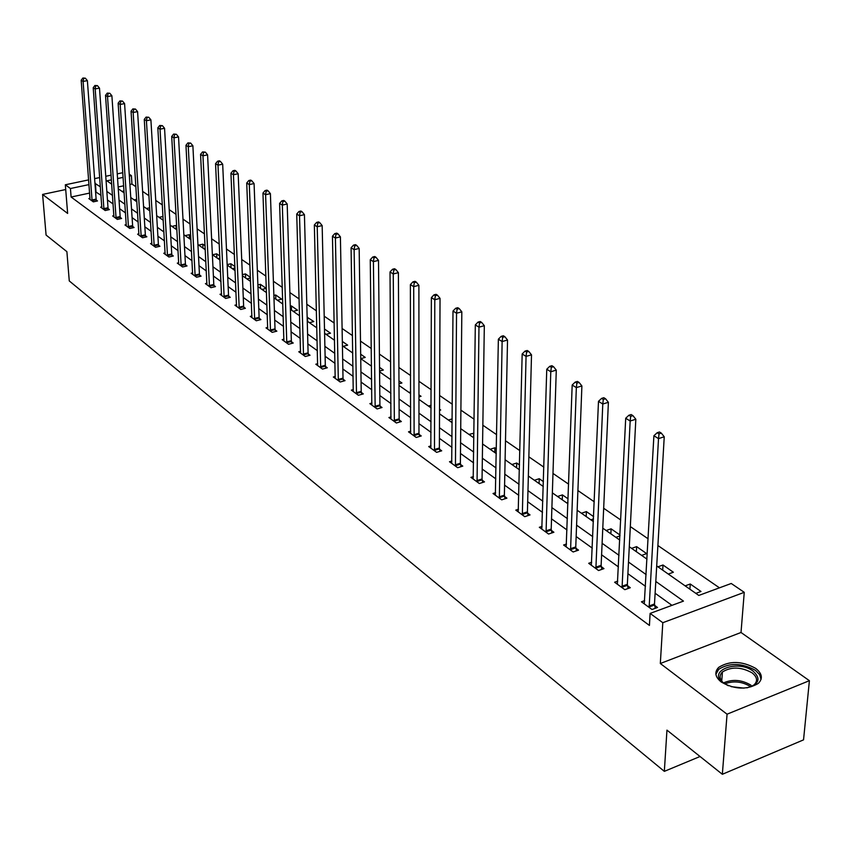 <?xml version="1.0" encoding="UTF-8"?>
<svg xmlns="http://www.w3.org/2000/svg" width="852" height="852" viewBox="0 0 852 852"><rect width="100%" height="100%" fill="white"/><g stroke="black" fill="none" stroke-linecap="round" stroke-linejoin="round"><path stroke-width="1.28" d="M755.681 668.373C741.996 660.907 729.674 660.577 718.715 667.361C714.21 672.047 715.062 676.935 721.271 682.026C734.68 689.587 747.002 690.056 758.248 683.453C763.083 678.586 762.221 673.559 755.681 668.373M656.7 565.952L698.81 595.442L731.24 583.482L744.254 592.332L662.803 622.706L650.119 613.408L683.464 601.107L655.795 581.447M741.016 632.482L660.321 663.506L727.065 714.189L722.347 774.287L803.542 739.856L809.4 680.684L741.016 632.482L744.254 592.332M129.227 174.17L131.4 175.64L129.355 176.076M135.915 186.769L131.943 184.043L131.4 175.64M719.45 587.827L657.893 545.525M648.148 538.826L630.32 526.579M620.735 519.986L603.674 508.261M594.249 501.785L577.912 490.55M568.635 484.181L552.98 473.424M543.853 467.141L528.858 456.832M519.869 450.655L505.492 440.772M496.641 434.69L482.839 425.212M474.127 419.227L460.889 410.132M452.305 404.221L439.6 395.498M431.144 389.683L418.95 381.302M410.611 375.562L398.896 367.51M390.674 361.866L379.417 354.123M371.312 348.553L360.492 341.12M352.494 335.624L342.099 328.478M334.208 323.057L324.207 316.188M316.433 310.842L306.805 304.228M299.137 298.945L289.882 292.587M282.3 287.38L273.396 281.256M265.92 276.123L257.347 270.222M249.966 265.153L241.702 259.477M234.417 254.471L226.462 249.008M219.273 244.055L211.615 238.794M204.501 233.906L197.121 228.837M190.102 224.012L182.999 219.124M176.055 214.363L169.207 209.645M162.349 204.938L155.746 200.401M148.972 195.747L142.614 191.37M727.065 714.189L809.4 680.684M65.71 189.538L42.6 194.426L67.638 213.437L65.327 184.788L88.661 179.879M722.347 774.287L666.956 730.132L664.336 771.358L69.268 280.936L66.893 251.66L46.083 235.067L42.6 194.426M664.336 771.358L700.035 756.501M131.943 184.043L129.909 184.479M123.689 185.8L118.14 186.982M122.06 191.434L124.041 191.008M134.115 199.879L136.725 199.304M146.448 208.516L149.718 207.792M159.058 217.345L163.03 216.461M171.966 226.387L176.002 225.471L176.705 225.972M185.172 235.642L189.24 234.705L190.72 235.738M190.337 239.263L190.901 239.124M198.697 245.11L202.797 244.162L205.087 245.759M203.979 248.816L205.225 248.528M212.542 254.812L216.674 253.832L219.827 256.026M217.952 258.603L219.922 258.135M227.165 264.642L230.892 263.747L234.939 266.57M232.266 268.636L234.992 267.975M242.33 274.663L245.461 273.907L250.445 277.379M246.942 278.913L250.467 278.05M257.9 284.93L260.392 284.312L266.239 288.391L261.979 289.446M273.875 295.442L275.707 294.984L281.692 299.169L277.401 300.245M290.287 306.219L291.405 305.932L297.55 310.213L293.216 311.321M307.157 317.253L313.813 321.555L309.446 322.695M326.092 334.357L330.501 333.196L324.495 329.01M343.196 346.338L347.648 345.145L342.334 341.439M360.758 358.639L365.242 357.414L360.673 354.23M379.577 371.067L383.336 370.024L379.545 367.382M390.163 379.236L390.791 379.055M398.981 383.815L401.92 382.985L398.96 380.919M409.024 392.452L410.643 391.995M418.95 396.904L421.037 396.308L418.95 394.859M428.428 406.042L431.101 405.264M439.536 410.355L440.697 410.014L439.547 409.216M448.397 420.036L452.199 418.907M468.951 434.424L473.946 433.199M490.113 449.249L494.874 447.79L496.375 448.844M511.914 464.521L516.717 463.019L519.528 464.979M534.385 480.262L539.231 478.717L543.427 481.636M557.549 496.492L562.437 494.895L568.103 498.846M566.655 502.872L567.975 502.435M581.458 513.234L586.389 511.594L593.62 516.631M590.851 519.816L593.524 518.921M606.123 530.519L611.097 528.826L620 535.024M615.826 537.314L619.958 535.897M631.609 548.368L636.625 546.622L646.657 553.619L641.631 555.387M657.925 566.804L662.994 565.004L673.368 572.235L668.288 574.056M685.136 585.867L690.248 584.003L700.983 591.48L695.85 593.365M89.652 193.074L71.11 197.025L649.426 625.432L650.119 613.408M671.962 605.346L655.113 593.248M645.496 586.336L627.903 573.705M618.446 566.91L601.597 554.812M592.289 548.134L576.154 536.547M566.995 529.965L551.532 518.857M542.511 512.382L527.686 501.732M518.804 495.353L504.586 485.15M495.832 478.867L482.2 469.069M473.574 462.87L460.485 453.477M451.986 447.375L439.419 438.343M431.037 432.326L418.971 423.657M410.707 417.725L399.109 409.397M390.972 403.55L379.822 395.541M371.791 389.779L361.067 382.079M353.154 376.392L342.845 368.991M335.028 363.378L325.113 356.253M317.402 350.715L307.86 343.867M300.255 338.404L291.065 331.811M283.556 326.412L274.717 320.064M267.304 314.739L258.795 308.626M251.468 303.365L243.267 297.486M236.036 292.289L228.144 286.623M220.998 281.49L213.394 276.027M206.333 270.957L199.006 265.696M192.03 260.691L184.969 255.611M178.079 250.669L171.273 245.781M164.468 240.882L157.908 236.174M151.166 231.339L144.84 226.792M138.194 222.021L132.092 217.633M125.51 212.915L119.631 208.687M113.124 204.011L107.448 199.943M101.015 195.321L95.573 191.806M90.035 198.314L88.821 198.569L93.326 201.86L97.501 200.955L96.276 200.071M101.857 206.898L100.611 207.164L105.211 210.529L109.418 209.603L108.172 208.697M113.934 215.684L112.656 215.961L117.363 219.401L121.612 218.463L120.334 217.526M126.298 224.662L124.988 224.96L129.802 228.474L134.083 227.516L132.774 226.568M138.951 233.863L137.609 234.172L142.54 237.772L146.853 236.781L145.522 235.812M151.912 243.278L150.527 243.597L155.575 247.282L159.931 246.271L158.557 245.28M165.171 252.916L163.754 253.246L168.92 257.016L173.318 255.994L171.912 254.972M178.76 262.789L177.301 263.13L182.594 266.995L187.025 265.941L185.587 264.897M192.68 272.896L191.178 273.258L196.61 277.219L201.072 276.144L199.602 275.079M206.951 283.269L205.407 283.641L210.966 287.699L215.481 286.602L213.969 285.505M221.573 293.887L219.986 294.281L225.695 298.445L230.242 297.316L228.698 296.187M236.579 304.782L234.939 305.186L240.796 309.468L245.387 308.307L243.8 307.157M251.958 315.954L250.286 316.39L256.292 320.767L260.914 319.585L259.285 318.403M267.752 327.424L266.026 327.871L272.193 332.365L276.857 331.162L275.185 329.937M283.972 339.192L282.182 339.66L288.519 344.283L293.226 343.036L291.512 341.79M300.618 351.28L298.775 351.769L305.282 356.509L310.032 355.241L308.264 353.953M317.721 363.697L315.826 364.209L322.503 369.086L327.296 367.776L325.485 366.456M335.294 376.446L333.334 376.989L340.204 381.994L345.049 380.652L343.186 379.3M353.367 389.556L351.343 390.12L358.404 395.275L363.293 393.901L361.376 392.506M371.941 403.039L369.864 403.635L377.117 408.939L382.047 407.522L380.077 406.084M391.068 416.905L388.906 417.533L396.382 422.986L401.356 421.527L399.332 420.057M410.739 431.176L408.513 431.836L416.213 437.459L421.229 435.958L419.141 434.445M431.005 445.873L428.705 446.565L436.629 452.348L441.698 450.815L439.536 449.249M451.88 461.007L449.494 461.741L457.662 467.705L462.774 466.119L460.559 464.51M473.403 476.598L470.922 477.376L479.335 483.521L484.5 481.891L482.221 480.23M495.587 492.68L493.02 493.5L501.7 499.836L506.908 498.154L504.554 496.439M518.474 509.262L515.801 510.124L524.757 516.663L530.019 514.928L527.59 513.17M542.096 526.366L539.327 527.292L548.571 534.034L553.885 532.255L551.372 530.423M566.484 544.023L563.609 545.003L573.162 551.979L578.519 550.136L575.92 548.251M591.693 562.267L588.689 563.31L598.562 570.52L603.972 568.614L601.299 566.665M617.743 581.117L614.622 582.236L624.836 589.68L630.288 587.72L627.519 585.707M644.698 600.617L641.439 601.8L652.004 609.51L657.51 607.476L654.645 605.399M660.321 663.506L662.803 622.706M71.11 197.025L70.439 188.526L65.327 184.788M111.431 179.857L106.905 180.816L111.74 184.202M118.268 188.771L124.168 192.903M130.771 197.536L136.884 201.817M143.562 206.493L149.909 210.945M156.672 215.673L163.254 220.295M170.091 225.077L176.918 229.87M183.84 234.705L190.933 239.678M197.93 244.577L205.289 249.732M212.372 254.695L220.008 260.041M227.186 265.068L235.109 270.627M242.373 275.718L250.605 281.479M257.964 286.634L266.506 292.619M273.961 297.838L282.843 304.058M290.383 309.34L299.616 315.804M307.263 321.161L316.848 327.882M324.591 333.313L334.559 340.289M342.419 345.795L352.781 353.047M360.737 358.628L371.515 366.179M379.587 371.834L390.802 379.683M398.981 385.413L410.653 393.592M418.95 399.407L431.101 407.916M439.525 413.816L452.167 422.677M460.719 428.662L473.893 437.885M482.562 443.967L496.29 453.583M505.098 459.75L519.411 469.772M528.357 476.044L543.278 486.492M552.362 492.861L567.933 503.766M577.155 510.231L593.407 521.605M602.79 528.176L619.755 540.062M629.287 546.739L647.009 559.157M123.125 177.386L117.565 178.569M94.604 178.632L99.727 177.557M105.765 176.279L111.101 175.161M117.246 173.872L122.805 172.7M100.398 186.822L94.945 183.35M89.013 184.596L70.439 188.526M646.146 574.589L628.499 562.054M619.01 555.312L602.108 543.299M592.768 536.664L576.591 525.162M567.4 518.634L551.894 507.622M542.841 501.189L527.974 490.624M519.07 484.298L504.81 474.17M496.034 467.929L482.36 458.216M473.712 452.071L460.581 442.742M452.061 436.693L439.462 427.736M431.069 421.772L418.96 413.167M410.685 407.288L399.055 399.024M390.898 393.23L379.715 385.285M371.674 379.566L360.928 371.941M352.984 366.296L342.653 358.958M334.825 353.388L324.889 346.327M317.157 340.843L307.604 334.048M299.979 328.627L290.777 322.088M283.247 316.742L274.387 310.447M266.964 305.165L258.433 299.116M251.095 293.897L242.884 288.061M235.642 282.917L227.729 277.294M220.572 272.214L212.957 266.793M205.886 261.777L198.537 256.558M191.562 251.596L184.479 246.569M177.578 241.67L170.762 236.824M163.946 231.978L157.364 227.303M150.623 222.51L144.286 218.016M137.63 213.277L131.517 208.932M124.924 204.256L119.035 200.071M112.517 195.438L106.841 191.402M95.999 191.711L95.371 183.255M176.215 229.369L176.002 225.471M189.442 238.635L189.24 234.705M202.989 248.124L202.797 244.162M216.866 257.847L216.674 253.832M231.073 267.794L230.892 263.747M245.632 277.997L245.461 273.907M260.552 288.445L260.392 284.312M275.846 299.158L275.707 294.984M291.522 310.149L291.405 305.932M307.615 321.417L307.508 317.157M473.605 437.694L473.669 433.008M494.788 452.529L494.874 447.79M516.6 467.812L516.717 463.019M539.092 483.563L539.231 478.717M562.267 499.794L562.437 494.895M586.187 516.546L586.389 511.594M610.873 533.842L611.097 528.826M636.359 551.691L636.625 546.622M662.686 570.137L662.994 565.004M689.896 589.201L690.248 584.003M91.941 200.007L96.116 199.112L87.383 80.631L83.091 81.43L92.101 200.965M83.624 78.501L85.349 78.182L82.868 78.022L83.624 78.501L83.091 81.43L81.174 80.248L90.035 199.453M96.116 199.112L96.521 201.168M87.383 80.631L85.349 78.182M82.868 78.022L81.174 80.248M728.332 685.743L723.454 683.016C706.436 671.067 737.449 658.958 753.221 671.195C761.198 678.735 759.111 684.294 746.927 687.862M751.592 686.531L754.084 684.88C757.929 680.993 757.247 676.967 752.028 672.814C741.091 666.818 731.229 666.541 722.432 671.972C718.918 675.583 719.429 679.395 723.987 683.4M731.165 686.659L743.988 688.118M761.06 679.363L759.654 674.667L755.404 670.322C741.815 662.899 729.578 662.568 718.694 669.321L715.893 674.283M103.795 208.655L108.002 207.728L99.492 88.118L95.168 88.927L103.965 209.624M95.712 85.956L97.437 85.637L94.923 85.477L95.712 85.956L95.168 88.927L93.209 87.713L101.846 208.069M108.002 207.728L108.417 209.826M99.492 88.118L97.437 85.637M94.923 85.477L93.209 87.713M115.925 217.494L120.164 216.557L111.889 95.765L107.522 96.596L116.096 218.474M108.066 93.592L109.812 93.262L107.267 93.102L108.066 93.592L107.522 96.596L105.52 95.36L113.923 216.887M120.164 216.557L120.59 218.687M111.889 95.765L109.812 93.262M107.267 93.102L105.52 95.36M128.332 226.536L132.614 225.578L124.584 103.603L120.185 104.455L128.503 227.527M120.728 101.409L122.486 101.069L119.908 100.898L120.728 101.409L120.185 104.455L118.13 103.188L126.288 225.908M132.614 225.578L133.04 227.75M124.584 103.603L122.486 101.069M119.908 100.898L118.13 103.188M141.038 235.791L145.351 234.811L137.587 111.633L133.146 112.496L141.208 236.792M133.689 109.418L135.468 109.067L132.848 108.896L133.689 109.418L133.146 112.496L131.048 111.197L138.929 235.131M145.351 234.811L145.788 237.026M137.587 111.633L135.468 109.067M132.848 108.896L131.048 111.197M154.042 245.269L158.387 244.268L150.9 119.855L146.416 120.739L154.212 246.281M146.97 117.619L148.759 117.256L146.107 117.086L146.97 117.619L146.416 120.739L144.265 119.408L151.88 244.588M158.387 244.268L158.834 246.526M150.9 119.855L148.759 117.256M146.107 117.086L144.265 119.408M167.354 254.972L171.742 253.949L164.553 128.279L160.027 129.184L167.525 255.994M160.581 126.021L162.391 125.659L159.697 125.478L160.581 126.021L160.027 129.184L157.822 127.821L165.139 254.258M171.742 253.949L172.189 256.25M164.553 128.279L162.391 125.659M159.697 125.478L157.822 127.821M180.997 264.919L185.416 263.864L178.537 136.916L173.968 137.843L181.167 265.952M174.522 134.637L176.353 134.265L173.616 134.073L174.522 134.637L173.968 137.843L171.71 136.448L178.728 264.173M185.416 263.864L185.874 266.218M178.537 136.916L176.353 134.265M173.616 134.073L171.71 136.448M194.97 275.1L199.432 274.035L192.882 145.767L188.271 146.725L195.14 276.144M188.825 143.466L190.667 143.083L187.898 142.891L188.825 143.466L188.271 146.725L185.96 145.287L192.637 274.323M199.432 274.035L199.9 276.431M192.882 145.767L190.667 143.083M187.898 142.891L185.96 145.287M209.294 285.548L213.799 284.451L207.59 154.851L202.946 155.831L209.464 286.602M203.5 152.529L205.353 152.135L202.542 151.933L203.5 152.529L202.946 155.831L200.561 154.35L206.898 284.728M213.799 284.451L214.267 286.89M207.59 154.851L205.353 152.135M202.542 151.933L200.561 154.35M223.98 296.251L228.528 295.122L222.681 164.17L217.995 165.171L224.151 297.316M218.549 161.816L220.423 161.422L219.443 160.815L217.569 161.22L218.549 161.816L217.995 165.171L215.556 163.659L221.52 295.399M228.528 295.122L229.007 297.625M222.681 164.17L220.423 161.422M217.569 161.22L215.556 163.659M239.039 307.231L243.629 306.07L238.166 173.733L233.437 174.756L239.21 308.307M233.991 171.358L235.887 170.954L234.886 170.336L232.99 170.741L233.991 171.358L233.437 174.756L230.935 173.201L236.515 306.337M243.629 306.07L244.119 308.626M238.166 173.733L235.887 170.954M232.99 170.741L230.935 173.201M254.492 318.488L259.115 317.306L254.077 183.553L249.295 184.596L254.663 319.585M249.86 181.156L251.766 180.741L250.733 180.102L248.827 180.517L249.86 181.156L249.295 184.596L246.729 183.01L251.894 317.562M259.115 317.306L259.615 319.915M254.077 183.553L251.766 180.741M248.827 180.517L246.729 183.01M270.35 330.043L275.015 328.84L270.404 193.638L265.59 194.714L270.521 331.151M266.144 191.221L268.071 190.784L267.017 190.134L265.089 190.56L266.144 191.221L265.59 194.714L262.948 193.074L267.688 329.085M275.015 328.84L275.526 331.503M270.404 193.638L268.071 190.784M265.089 190.56L262.948 193.074M286.634 341.908L291.341 340.672L287.188 203.99L282.321 205.098L286.805 343.026M282.885 201.551L284.824 201.115L283.737 200.444L281.799 200.88L282.885 201.551L282.321 205.098L279.605 203.415L283.886 340.906M291.341 340.672L291.853 343.399M287.188 203.99L284.824 201.115M281.799 200.88L279.605 203.415M303.344 354.102L308.094 352.824L304.43 214.64L299.521 215.78L303.514 355.231M300.085 212.18L302.045 211.722L300.926 211.03L298.967 211.488L300.085 212.18L299.521 215.78L296.73 214.044L300.522 353.047M308.094 352.824L308.626 355.614M304.43 214.64L302.045 211.722M298.967 211.488L296.73 214.044M320.522 366.616L325.315 365.306L322.162 225.588L317.21 226.76L320.693 367.766M317.775 223.096L319.756 222.638L318.605 221.925L316.625 222.393L317.775 223.096L317.21 226.76L314.345 224.981L317.615 365.519M325.315 365.306L325.847 368.17M322.162 225.588L319.756 222.638M316.625 222.393L314.345 224.981M338.169 379.481L343.015 378.139L340.406 236.856L335.4 238.049L338.34 380.642M335.965 234.332L337.967 233.853L336.785 233.129L334.783 233.608L335.965 234.332L335.4 238.049L332.45 236.217L335.187 378.331M343.015 378.139L343.558 381.068M340.406 236.856L337.967 233.853M334.783 233.608L332.45 236.217M356.317 392.708L361.205 391.334L359.171 248.443L354.123 249.668L356.487 393.88M354.688 245.898L356.711 245.408L355.486 244.652L353.473 245.142L354.688 245.898L354.123 249.668L351.088 247.783L353.239 391.505M361.205 391.334L361.759 394.327M359.171 248.443L356.711 245.408M353.473 245.142L351.088 247.783M374.986 406.308L379.907 404.902L378.501 260.371L373.4 261.639L375.157 407.501M373.964 257.794L375.998 257.293L374.742 256.527L372.707 257.027L373.964 257.794L373.4 261.639L370.269 259.69L371.813 405.062M379.907 404.902L380.482 407.97M378.501 260.371L375.998 257.293M372.707 257.027L370.269 259.69M394.188 420.302L399.162 418.854L398.395 272.661L393.251 273.961L394.359 421.516M393.805 270.063L395.871 269.541L394.572 268.742L392.516 269.264L393.805 270.063L393.251 273.961L390.024 271.958L390.919 419.003M399.162 418.854L399.737 422.006M398.395 272.661L395.871 269.541M392.516 269.264L390.024 271.958M413.955 434.712L418.971 433.221L418.896 285.313L413.699 286.655L414.125 435.936M414.264 282.694L416.34 282.15L415.009 281.33L412.932 281.863L414.264 282.694L413.699 286.655L410.387 284.589L410.579 433.348M418.971 433.221L419.557 436.458M418.896 285.313L416.34 282.15M412.932 281.863L410.387 284.589M434.307 449.547L439.376 448.014L440.037 298.36L434.786 299.744L434.477 450.783M435.34 295.708L437.438 295.165L436.075 294.313L433.977 294.867L435.34 295.708L434.786 299.744L431.368 297.614L430.824 448.12M439.376 448.014L439.973 451.336M440.037 298.36L437.438 295.165M433.977 294.867L431.368 297.614M455.277 464.83L460.389 463.254L461.827 311.821L456.534 313.238L455.447 466.087M457.087 309.138L459.207 308.573L457.79 307.7L455.671 308.264L457.087 309.138L456.534 313.238L452.998 311.044L451.688 463.339M460.389 463.254L461.007 466.662M461.827 311.821L459.207 308.573M455.671 308.264L452.998 311.044M476.886 480.581L482.051 478.962L484.319 325.698L478.973 327.168L477.056 481.859M479.516 322.993L481.657 322.407L480.198 321.513L478.057 322.088L479.516 322.993L478.973 327.168L475.32 324.9L473.179 479.026M482.051 478.962L482.679 482.466M484.319 325.698L481.657 322.407M478.057 322.088L475.32 324.9M499.176 496.833L504.384 495.15L507.526 340.033L502.126 341.545L499.347 498.122M502.68 337.296L504.842 336.689L503.33 335.763L501.168 336.359L502.68 337.296L502.126 341.545L498.367 339.202L495.342 495.204M504.384 495.15L505.023 498.761M507.526 340.033L504.842 336.689M501.168 336.359L498.367 339.202M522.169 513.586L527.42 511.86L531.51 354.837L526.057 356.392L522.34 514.896M526.6 352.068L528.783 351.45L527.218 350.492L525.045 351.099L526.6 352.068L526.057 356.392L522.169 353.974L518.208 511.882M527.42 511.86L528.08 515.567M531.51 354.837L528.783 351.45M525.045 351.099L522.169 353.974M545.898 530.881L551.201 529.103L556.281 370.13L550.775 371.738L546.068 532.212M551.319 367.329L553.523 366.69L551.904 365.7L549.71 366.339L551.319 367.329L550.775 371.738L546.76 369.246L541.808 529.103M551.201 529.103L551.872 532.926M556.281 370.13L553.523 366.69M549.71 366.339L546.76 369.246M570.403 548.741L575.76 546.909L581.895 385.945L576.335 387.607L570.574 550.094M576.879 383.112L579.104 382.452L577.432 381.43L575.207 382.09L576.879 383.112L576.335 387.607L572.182 385.019L566.175 546.877M575.76 546.909L576.453 550.85M581.895 385.945L579.104 382.452M575.207 382.09L572.182 385.019M595.729 567.198L601.129 565.313L608.392 402.314L602.779 404.018L595.889 568.561M603.312 399.45L605.559 398.768L603.834 397.703L601.597 398.385L603.312 399.45L602.779 404.018L598.487 401.345L591.341 565.249M601.129 565.313L601.832 569.37M608.392 402.314L605.559 398.768M601.597 398.385L598.487 401.345M621.896 586.283L627.36 584.323L635.826 419.248L630.161 421.016L622.067 587.667M630.682 416.351L632.951 415.648L631.172 414.541L628.904 415.243L630.682 416.351L630.161 421.016L625.709 418.247L617.37 584.238M627.36 584.323L628.084 588.508M635.826 419.248L632.951 415.648M628.904 415.243L625.709 418.247M648.979 606.017L654.485 603.993L664.24 436.788L658.511 438.61L649.139 607.423M659.033 433.86L661.322 433.125L659.48 431.985L657.19 432.72L659.033 433.86L658.511 438.61L653.899 435.745L644.272 603.866M654.485 603.993L655.22 608.317M664.24 436.788L661.322 433.125M657.19 432.72L653.899 435.745M92.037 200.689L96.212 199.783M723.433 682.931C732.518 678.969 741.698 679.726 750.985 685.2M750.814 686.829L750.442 686.552C742.049 681.483 733.476 680.599 724.701 683.868M103.901 209.336L108.108 208.41M116.032 218.176L120.27 217.239M128.439 227.228L132.71 226.27M141.134 236.494L145.447 235.514M154.137 245.983L158.493 244.982M167.461 255.696L171.848 254.673M181.093 265.643L185.523 264.599M195.076 275.835L199.538 274.77M209.4 286.283L213.895 285.186M224.087 296.997L228.624 295.878M239.146 307.987L243.725 306.837M254.599 319.255L259.221 318.073M270.446 330.821L275.121 329.618M286.73 342.696L291.437 341.46M303.45 354.89L308.2 353.623M320.618 367.425L325.411 366.115M338.276 380.29L343.111 378.959M356.413 393.528L361.301 392.154M375.082 407.149L380.003 405.733M394.284 421.154L399.258 419.695M414.051 435.564L419.067 434.073M434.403 450.42L439.462 448.876M455.373 465.714L460.485 464.127M476.982 481.476L482.136 479.846M499.261 497.728L504.469 496.056M522.255 514.501L527.516 512.776M545.983 531.808L551.287 530.029M570.489 549.689L575.846 547.847M595.804 568.156L601.214 566.26M621.981 587.241L627.434 585.292M649.054 606.997L654.56 604.973M721.729 681.121L722.432 671.972"/></g></svg>
